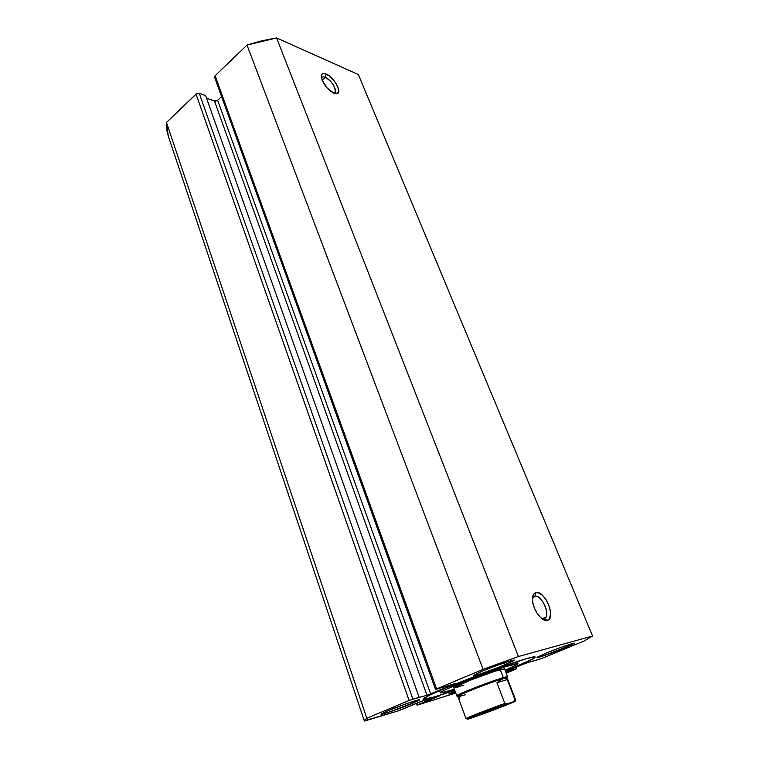 <?xml version="1.0" encoding="UTF-8"?>
<svg xmlns="http://www.w3.org/2000/svg" width="759" height="759" viewBox="0 0 759 759"><rect width="100%" height="100%" fill="white"/><g stroke="black" fill="none" stroke-linecap="round" stroke-linejoin="round"><path stroke-width="1.14" d="M543.956 618.68C551.565 617.428 542.116 594.221 534.896 596.232L536.034 592.57C544.953 590.141 556.66 618.803 547.296 620.397L543.956 618.68L541.632 618.433L543.956 618.68L547.296 620.397L549.601 618.689L550.702 612.836L548.766 604.914L546.091 599.762L542.742 595.616L539.213 593.092L536.034 592.57L533.691 594.155L532.533 597.627L532.761 602.475L534.364 607.968L537.097 613.234L540.522 617.456L544.108 619.97L546.376 620.501C540.939 620.871 532.742 608.841 532.476 600.094C532.325 595.711 533.511 593.206 536.034 592.57L534.896 596.232C540.683 594.515 549.715 611.536 545.939 617.124L543.956 618.68M333.837 93.205L334.055 93.158C338.618 92.408 331.579 79.657 325.307 77.285L326.171 74.021C333.922 76.991 342.632 92.74 337.015 93.689L333.96 93.262L336.654 93.765L338.694 91.668L337.831 86.896L335.753 82.997L329.463 76.033L324.719 73.538L322.442 73.746L321.323 75.454L322.139 80.255L327.233 88.101L333.96 93.262C327.499 89.6 323.287 84.306 321.323 77.371C321.019 73.803 322.632 72.684 326.171 74.021L325.307 77.285C332.044 81.659 335.355 86.611 335.241 92.143L333.837 93.205M322.091 80.131L325.307 77.285L322.091 80.131M543.463 618.898L542.723 619.221L543.463 618.898M533.691 596.773L534.896 596.232L533.691 596.773M509.991 669.343L505.456 671.203L509.991 669.343L509.574 668.262L509.991 669.343L533.691 658.442L535.057 657.294L534.289 656.933L526.272 658.717L489.299 671.108L445.59 688.09C480.162 673.47 536.803 653.992 535.076 657.133C534.659 658.499 526.291 662.569 509.991 669.343M454.726 690.273C435.258 696.971 424.736 699.94 423.18 699.191C423.171 698.1 430.647 694.4 445.59 688.09L430.6 694.703L423.579 698.574L423.332 699.324L434.765 696.8L454.726 690.273M412.479 703.422C400.942 708.299 380.733 715.234 381.009 714.21L387.953 710.737L406.141 703.783L417.602 700.111L419.67 699.779L417.289 701.307L388.257 712.397L381.075 714.067L387.953 710.737C399.595 705.794 420.22 698.735 419.727 699.826L412.479 703.422L411.919 701.819L412.479 703.422M455.438 692.208L448.806 693.944L454.954 690.889L448.825 693.973L455.438 692.208M505.152 664.704C492.667 669.969 473.094 676.686 473.293 675.614L482.041 671.231L497.638 665.169L510.873 660.757L513.9 660.093L512.638 661.317L497.904 667.616L479.631 674.144L473.578 675.263L482.041 671.231C494.64 665.899 514.659 659.04 514.251 660.178L505.152 664.704L504.412 662.787L505.152 664.704M565.322 647.702C553.776 652.503 536.86 658.376 537.04 657.503L545.968 653.167L560.398 647.569L572.03 643.67L574.411 643.177L572.656 644.457L542.068 656.307L537.514 657.047L545.968 653.167C557.618 648.3 574.905 642.313 574.572 643.234L565.322 647.702L564.649 646.051L565.322 647.702M214.588 77.171L215.101 75.739L436.615 688.897L483.103 669.343L247.007 45.056L483.103 669.343L436.615 688.897L215.101 75.739L247.007 45.056L276.589 37.95L518.397 656.526L483.103 669.343L518.397 656.526L592.57 636.023L358.343 74.515L592.57 636.023L583.984 641.042L541.082 658.736L527.372 662.645L505.57 671.497L525.835 663.157L541.082 658.736L583.984 641.042L592.57 636.023L518.397 656.526L276.589 37.95L358.343 74.515L276.589 37.95L261.808 40.768L247.007 45.056L215.101 75.739L214.598 77.2L435.533 689.438L455.523 683.47L428.721 694.703L410.031 700.102L366.815 718.27L364.51 720.111L364.586 721.05L398.798 710.699L420.78 701.487L439.29 695.889L417.146 705.158L455.742 693.024L417.573 705.045L417.061 705.158L417.972 704.713L417.317 702.872L417.972 704.713L424.974 701.8L424.452 700.32L424.974 701.8L426.757 701.269L426.226 699.789L426.757 701.269L439.784 695.785L422.44 700.927L398.058 710.936L364.273 720.775L366.815 718.27L166.487 122.484L167.027 131.222L168.308 136.174M214.778 77.484L215.319 77.845M435.533 689.447L455.561 683.423L430.666 693.944L217.643 100.283L221.59 96.573L217.643 100.283L215.262 101.184L206.543 98.215L214.512 101.061L426.956 695.291L412.905 699.096L199.237 93.281L196.723 93.585L166.487 122.484L196.031 94.078L409.092 700.481L366.815 718.27L166.487 122.484L168.27 136.041L364.273 720.775M205.604 95.577L199.237 93.281L205.604 95.577L419.11 697.274L205.604 95.577M506.196 673.119L516.537 668.812L505.826 672.161L509.033 671.222L508.644 670.216L509.033 671.222L511.405 670.244L511.016 669.239L511.405 670.244L516.585 668.764L506.196 673.119M515.617 667.341L516.205 668.84L515.617 667.341M430.666 693.944L426.956 695.291L214.512 101.061L217.643 100.283L430.666 693.944M196.031 94.078L409.092 700.481L412.905 699.096L199.237 93.281L196.031 94.078M532.467 598.557L534.896 596.232L532.467 598.557M321.56 77.921C322.148 76.716 323.4 76.498 325.307 77.285C323.268 76.45 321.987 76.754 321.465 78.168M504.393 668.983L495.162 671.136L504.517 668.745L507.562 676.677L503.274 677.597L502.932 678.66C507.221 677.398 508.198 677.389 505.855 678.631M440.362 692.825C440.894 693.318 445.561 692.142 454.366 689.286L440.818 692.958L440.391 692.673L441.463 691.819L448.019 688.546L474.451 677.74L503.872 667.218L503.435 666.079L503.872 667.218C512.847 664.315 517.534 663.129 517.951 663.66C517.885 664.381 513.596 666.573 505.086 670.225L516.12 665.083L517.828 663.565L503.872 667.218C479.963 674.903 437.962 691.895 440.362 692.825L439.575 690.652M463.777 685.235L453.825 687.806C452.355 687.161 479.546 676.165 495.162 671.136L471.168 679.865L453.863 687.682M457.316 687.227L460.201 686.383M478.654 715.253L503.976 705.301L485.077 712.265L476.073 715.936L482.942 713.735L506.566 704.542L478.654 715.253M506.177 677.635C508.71 676.288 507.743 676.278 503.274 677.597L500.19 669.571L503.274 677.597C487.952 682.066 446.539 698.726 458.427 695.586M453.825 687.806L456.747 695.775C454.935 695.244 490.694 681.25 503.274 677.597L502.932 678.66C490.731 682.227 456.064 695.794 457.8 696.288L465.979 718.555C464.869 718.479 489.232 708.982 504.811 703.432L496.936 682.739L502.932 678.66L505.371 678.499L507.316 679.59L515.627 699.893L515.2 700.178M465.751 694.703L459.423 696.098C447.924 699.153 488.084 683.024 502.932 678.66L496.936 682.739L504.811 703.432L507.069 703.906L513.767 701.639L515.19 700.405L507.316 679.59L496.936 682.739L507.316 679.59L505.371 678.499L502.932 678.66L507.107 677.759L515.627 699.893L514.279 701.487M466.7 718.431L465.979 718.555L466.975 718.801M465.998 718.517L504.811 703.432L507.069 703.906C489.659 710.016 459.138 722.027 468.986 718.868L475.874 716.515L467.582 719.105L477.487 714.978L507.069 703.906L515.019 701.363L507.458 704.637L475.874 716.515C492.61 710.623 522.116 699.048 513.767 701.639L515.143 699.95M462.516 695.225L460.315 696.382L459.252 698.147M333.96 93.262L337.015 93.689M334.074 93.158L335.241 92.143M542.41 618.67L545.939 617.124M416.387 703.261L417.061 705.158M515.978 667.189L516.585 668.764M543.216 618.756L546.376 620.501M517.942 663.651L517.107 661.506"/></g></svg>
